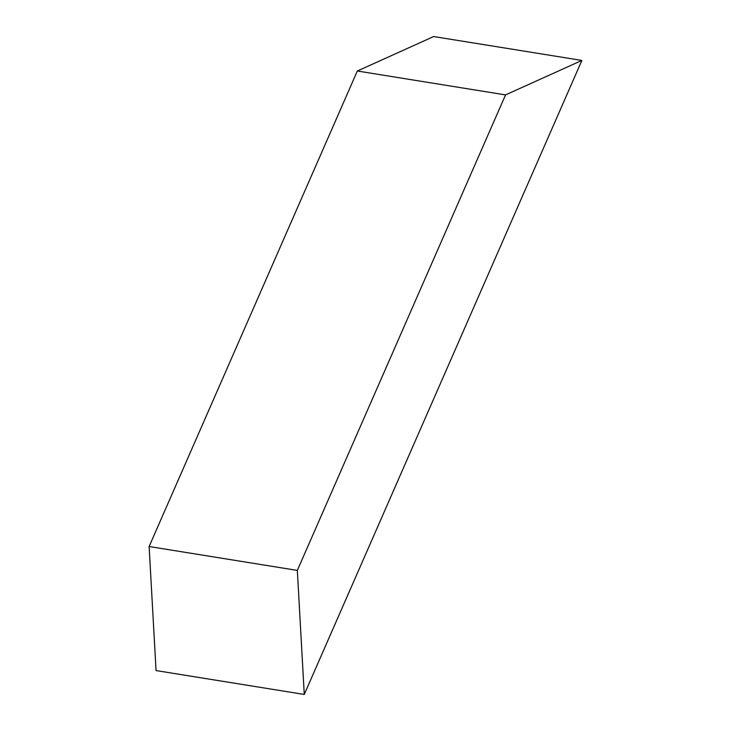 <?xml version="1.0" encoding="UTF-8"?>
<svg xmlns="http://www.w3.org/2000/svg" width="731" height="731" viewBox="0 0 731 731"><rect width="100%" height="100%" fill="white"/><g stroke="black" fill="none" stroke-linecap="round" stroke-linejoin="round"><path stroke-width="1.1" d="M156.059 670.565L149.124 546.523L357.331 71.008L433.666 36.55L357.331 71.008L505.541 94.902L581.876 60.435L433.666 36.55L581.876 60.435L505.541 94.902L297.334 570.408L304.27 694.45L581.876 60.435L304.27 694.45L156.059 670.565L304.27 694.45L297.334 570.408L149.124 546.523L156.059 670.565M297.334 570.408L505.541 94.902L357.331 71.008L149.124 546.523L297.334 570.408"/></g></svg>
